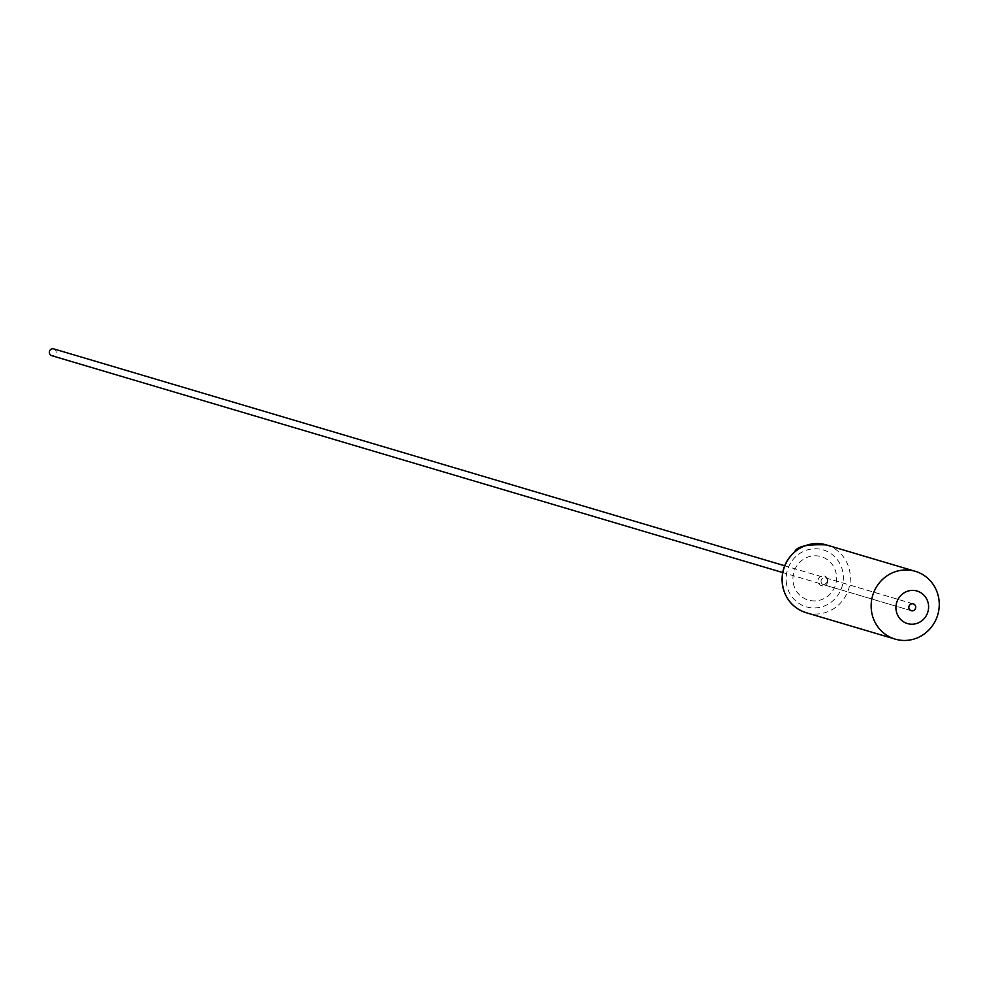 <?xml version="1.0" encoding="UTF-8"?>
<svg xmlns="http://www.w3.org/2000/svg" width="988" height="988" viewBox="0 0 988 988"><rect width="100%" height="100%" fill="white"/><g stroke="black" fill="none" stroke-linecap="round" stroke-linejoin="round"><path stroke-width="0.74" stroke-dasharray="4.94 3.71" d="M793.339 583.291A22.65 21.748 106.5 0 0 819.015 600.395A22.65 21.748 106.5 0 0 836.132 573.435A22.65 21.748 106.5 0 0 810.456 556.318A22.65 21.748 106.5 0 0 793.339 583.291M53.747 348.888A3.544 3.396 -73.5 0 1 56.081 351.518A3.544 3.396 -73.5 0 1 51.734 355.68M806.196 612.721A35.37 33.95 106.5 0 0 849.668 571.126A35.37 33.95 106.5 0 0 826.326 544.907M786.683 584.822A29.702 28.516 -73.5 0 1 809.123 549.464A29.702 28.516 -73.5 0 1 842.789 571.904A29.702 28.516 -73.5 0 1 820.349 607.262A29.702 28.516 -73.5 0 1 786.683 584.822M821.077 582.018A3.569 3.421 106.5 0 0 823.436 584.661A3.569 3.421 106.5 0 0 827.821 580.462A3.569 3.421 106.5 0 0 825.462 577.819A3.569 3.421 106.5 0 0 821.077 582.018M827.722 579.684A5.088 4.878 106.5 0 0 821.967 575.843A5.088 4.878 106.5 0 0 818.126 581.895A5.088 4.878 106.5 0 0 823.881 585.736A5.088 4.878 106.5 0 0 827.722 579.684M913.283 603.878L825.462 577.819L827.401 580.166L827.289 582.093L824.449 584.748L823.436 584.661L911.257 610.72M912.863 603.779L784.67 565.754M910.85 610.572L782.657 572.534"/><path stroke-width="1.48" d="M928.288 603.606A16.969 16.277 106.5 0 0 909.059 590.799A16.969 16.277 106.5 0 0 896.252 610.992A16.969 16.277 106.5 0 0 915.481 623.799A16.969 16.277 106.5 0 0 928.288 603.606M871.799 612.893A35.37 33.95 -73.5 0 1 915.259 571.299A35.37 33.95 -73.5 0 1 938.6 597.505A35.37 33.95 -73.5 0 1 895.14 639.113A35.37 33.95 -73.5 0 1 871.799 612.893M908.898 608.077A3.569 3.421 106.5 0 0 911.257 610.72A3.569 3.421 106.5 0 0 915.641 606.521A3.569 3.421 106.5 0 0 913.283 603.878A3.569 3.421 106.5 0 0 908.898 608.077A3.544 3.396 -73.5 0 1 913.283 603.903A3.544 3.396 -73.5 0 1 915.617 606.533A3.544 3.396 -73.5 0 1 911.269 610.695A3.544 3.396 -73.5 0 1 908.923 608.077M782.657 572.534L51.734 355.68A3.544 3.396 -73.5 0 1 49.4 353.049A3.544 3.396 -73.5 0 1 53.747 348.888L784.67 565.754M826.326 544.907A35.37 33.95 106.5 0 0 782.854 586.514A35.37 33.95 106.5 0 0 806.196 612.721C793.636 608.546 785.781 599.753 782.644 586.353C780.495 572.645 784.521 561.122 794.723 551.786C796.76 546.413 807.295 544.116 826.326 544.907L915.259 571.299M895.14 639.113L806.196 612.721"/></g></svg>
